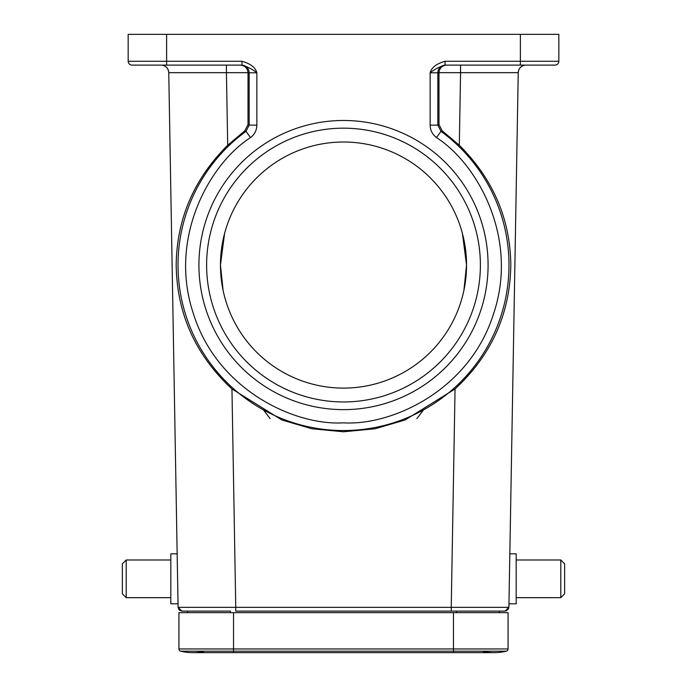 <?xml version="1.0" encoding="UTF-8"?>
<svg xmlns="http://www.w3.org/2000/svg" width="687" height="687" viewBox="0 0 687 687"><rect width="100%" height="100%" fill="white"/><g stroke="black" fill="none" stroke-linecap="round" stroke-linejoin="round"><path stroke-width="1.03" d="M198.921 265.062A144.579 144.579 0 0 1 343.5 120.483A144.579 144.579 0 0 1 488.079 265.062A144.579 144.579 0 0 1 343.5 409.632A144.579 144.579 0 0 1 198.921 265.062M480.385 265.062A136.885 136.885 0 0 0 343.5 128.168A136.885 136.885 0 0 0 206.615 265.062A136.885 136.885 0 0 0 343.5 401.947A136.885 136.885 0 0 0 480.385 265.062M224.572 233.494L220.458 265.062L224.572 233.494M466.542 265.062A123.042 123.042 0 0 0 343.5 142.011A123.042 123.042 0 0 0 220.458 265.062L223.086 290.361L220.458 265.062A123.042 123.042 0 0 0 343.5 388.103A123.042 123.042 0 0 0 466.542 265.062L462.428 233.494L466.542 265.062L463.914 290.361L466.542 265.062M508.973 603.813L516.186 603.813L516.186 553.834L509.84 553.834M560.79 559.982L564.637 563.829L564.637 593.817L560.79 597.664L560.79 559.982L516.186 559.982M177.16 553.834L170.814 553.834L170.814 603.813L178.027 603.813M126.21 597.664L122.363 593.817L122.363 563.829L126.21 559.982L126.21 597.664L170.814 597.664M459.302 145.24C493.094 178.998 510.269 218.93 510.81 265.062C510.089 313.77 491.506 355.067 455.052 388.945L451.239 607.342L508.904 607.342L518.238 72.667L460.573 72.667L459.302 145.24L442.136 130.753L440.994 131.354A165.473 165.473 0 0 1 343.5 430.534A165.473 165.473 0 0 1 246.006 131.354L244.864 130.753L227.698 145.24C193.906 178.998 176.731 218.93 176.19 265.062C176.911 313.77 195.494 355.067 231.948 388.945L235.761 607.342L178.096 607.342L168.762 72.667A7.694 7.694 0 0 0 161.067 65.11A7.694 7.694 0 0 1 161.076 65.11L161.067 65.11M455.052 388.945L405.227 419.929L375.205 428.74L343.5 431.78L311.795 428.74L281.773 419.929L231.948 388.945M537.681 65.11L520.377 65.11L537.681 65.11M191.613 65.11L149.319 65.11L191.613 65.11M456.546 611.121L505.065 611.121L451.239 611.121L456.546 611.121L456.546 612.658M230.454 612.658L230.454 611.121L181.935 611.121L187.62 611.121L187.671 612.658M451.239 611.121L235.761 611.121L235.761 607.342L451.239 607.342L451.239 611.121M505.065 611.121L508.904 607.342L505.065 611.121M460.573 65.11L460.573 72.667L438.976 72.667L438.993 124.562L442.136 130.753M518.238 72.667A7.694 7.694 0 0 1 525.933 65.11L525.933 65.11A7.694 7.694 0 0 0 518.238 72.667A7.694 7.694 0 0 1 523.477 65.514A7.694 7.694 0 0 0 518.238 72.667C518.599 68.623 520.772 66.132 524.756 65.205M520.377 65.11L520.377 34.35L558.832 34.35L558.832 61.263A3.847 3.847 0 0 1 554.984 65.11L445.528 65.11A7.694 7.686 -90 0 0 437.842 72.805L437.842 125.146L438.993 124.562M508.655 608.639L506.353 610.898L508.655 608.639M499.329 612.658L499.38 611.121L499.329 612.658M179.118 609.893L178.096 607.342L181.935 611.121L179.367 610.133M225.937 72.667L168.762 72.667C168.401 68.623 166.228 66.132 162.244 65.205A7.694 7.694 0 0 1 168.762 72.667M244.864 130.753L248.007 124.562L248.024 72.667L226.427 72.667L227.698 145.24M248.007 124.562L249.158 125.146L246.006 131.354L250.532 137.572C254.611 134.472 256.715 130.332 256.852 125.146L256.852 72.805L248.024 72.805M438.976 72.667C439.517 68.099 442.042 65.583 446.533 65.11M240.467 65.11C244.958 65.583 247.483 68.099 248.024 72.667M241.961 61.263C250.566 63.711 255.53 67.558 256.852 72.805C252.515 69.327 247.552 66.759 241.961 65.11L132.016 65.11A3.847 3.847 0 0 1 128.168 61.263L241.961 61.263L241.961 65.11M430.148 125.146L437.842 125.146L440.994 131.354L436.468 137.572C432.346 134.386 430.242 130.247 430.148 125.146L430.148 72.805C431.419 67.609 436.382 63.762 445.039 61.263L445.039 65.11C439.405 66.794 434.442 69.353 430.148 72.805L438.976 72.805M520.377 34.35L128.168 34.35L128.168 61.263A3.847 3.847 0 0 0 132.016 65.11A3.847 3.847 0 0 1 128.168 61.263M416.854 418.632L423.561 409.873M270.146 418.632L263.439 409.873M506.31 651.19A50.752 50.752 0 0 1 482.145 651.19A50.752 50.752 0 0 0 506.31 651.19L453.472 651.19L453.472 652.65L494.228 652.65A50.752 50.752 0 0 0 506.31 651.19A2.31 2.31 0 0 0 508.071 648.949L453.472 648.949L453.472 651.19L233.528 651.19L233.528 652.65L192.772 652.65A50.752 50.752 0 0 0 204.855 651.19M233.528 612.658L233.528 648.949L178.929 648.949L178.929 612.658L508.071 612.658L508.071 648.949M178.929 648.949A2.31 2.31 0 0 0 180.69 651.19A2.31 2.31 0 0 1 178.929 648.949A2.31 2.31 0 0 0 180.69 651.19A50.752 50.752 0 0 0 192.772 652.65A50.752 50.752 0 0 1 180.69 651.19A50.752 50.752 0 0 0 192.772 652.65L453.472 652.65M181.935 611.121L178.096 607.342M436.468 137.572C476.967 163.429 519.26 237.65 493.515 313.95C469.367 390.766 391.453 425.811 343.5 422.84C295.547 425.811 217.633 390.766 193.485 313.95C167.74 237.65 210.033 163.429 250.532 137.572M558.832 61.263L445.039 61.263M445.039 63.925L445.039 65.11M226.427 65.11L226.427 72.667M256.852 125.146L249.158 125.146L249.158 72.805A7.694 7.686 90 0 0 241.472 65.11M166.623 34.35L166.623 65.11L132.016 65.11M453.472 612.658L453.472 648.949L233.528 648.949L233.528 651.19L180.69 651.19M560.79 597.664L516.186 597.664M126.21 559.982L170.814 559.982"/></g></svg>
